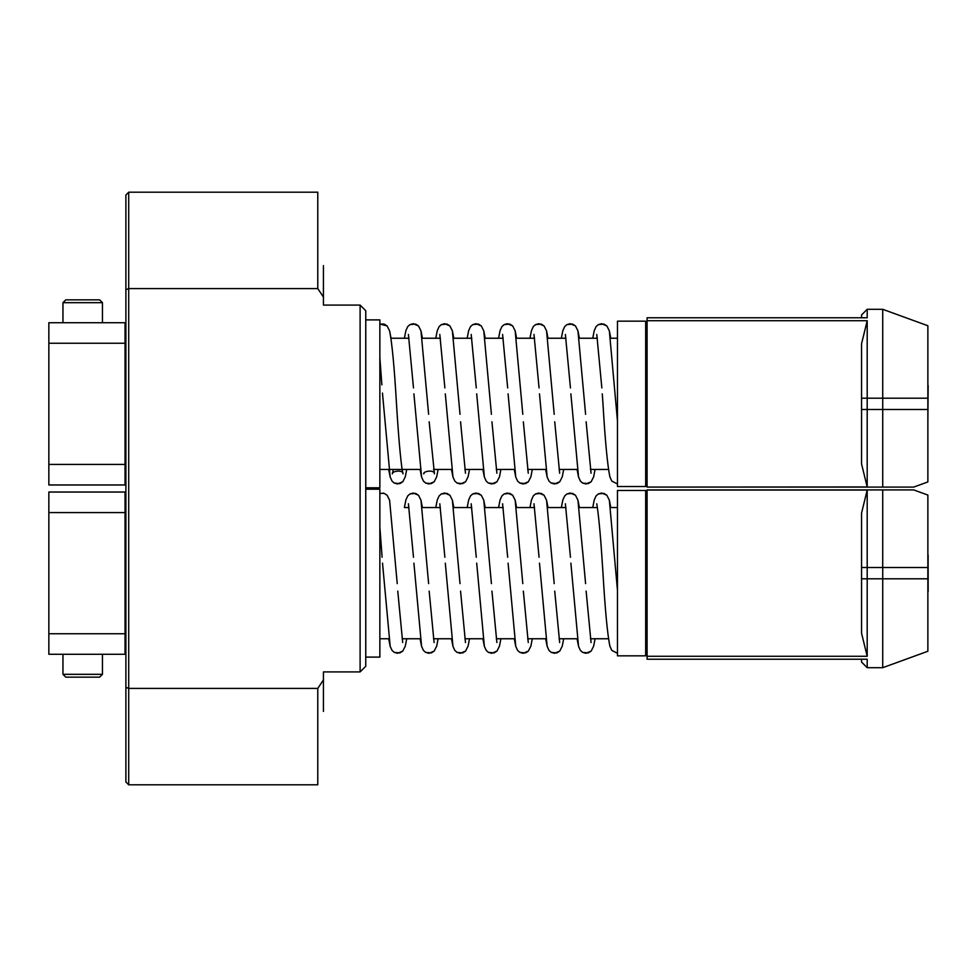 <?xml version="1.0" encoding="UTF-8"?>
<svg xmlns="http://www.w3.org/2000/svg" width="977" height="977" viewBox="0 0 977 977"><rect width="100%" height="100%" fill="white"/><g stroke="black" fill="none" stroke-linecap="round" stroke-linejoin="round"><path stroke-width="1.47" d="M48.85 633.743L125.044 633.743L125.044 654.285L125.886 654.285L48.85 654.285L48.85 492.029L125.044 492.029L125.044 512.571L48.85 512.571M125.044 633.743L125.044 512.571M125.044 343.257L125.044 322.715L48.85 322.715L48.85 484.971L125.044 484.971L125.044 343.257L48.85 343.257M125.044 464.429L48.85 464.429M125.044 654.285L102.463 654.285L102.463 674.325L62.955 674.325L65.777 677.146L62.955 674.325L62.955 654.285L48.85 654.285M125.044 484.971L48.85 484.971M928.113 591.5L928.113 554.814L928.15 591.5M928.15 385.5L927.869 422.186M365.752 489.208L379.858 489.208L379.858 657.106L365.752 657.106L379.858 657.106M99.642 677.146L102.463 674.325L99.642 677.146L65.777 677.146M62.955 302.675L65.777 299.854L99.642 299.854L102.463 302.675L62.955 302.675L62.955 322.715M647.092 656.275L647.092 489.917L913.727 489.917L927.869 495.058L927.869 651.256L882.719 667.694L867.197 667.694L861.555 662.052L861.555 659.219L647.092 659.219L647.092 656.275L867.197 656.275L861.555 633.255L861.555 513.059L867.197 490.039L647.092 490.039M617.464 573.157L617.464 655.836L645.675 655.836L645.675 490.478L617.464 490.478L617.464 573.157M647.092 659.219L867.197 659.219L867.197 667.694L882.719 667.694L882.719 489.917L910.051 489.917M867.197 490.039L867.197 656.275M862.483 659.219L861.555 659.219M867.197 667.694L861.555 662.052M365.752 319.894L379.858 319.894L379.858 487.792L365.752 487.792L379.858 487.792M617.464 321.164L617.464 486.522L645.675 486.522L645.675 321.164L617.464 321.164M379.858 355.323L379.858 336.589M861.555 317.781L647.092 317.781L867.197 317.781L867.197 309.306L861.555 314.948L861.555 317.781M867.197 486.961L861.555 463.941L861.555 343.745L867.197 320.725L867.197 486.961L647.092 487.083L882.719 487.083L882.719 309.306L867.197 309.306L861.555 314.948M867.197 320.725L647.092 320.725L647.092 317.781M647.092 486.961L647.092 320.725M882.719 309.306L927.869 325.744L927.869 481.942L913.727 487.083L647.092 487.083M927.869 481.942L913.727 487.083L927.869 481.942M365.752 310.723L360.11 305.08L365.752 310.723L365.752 666.277L360.11 671.92L360.11 305.08L323.424 305.08L323.424 297.057L317.781 288.594L128.708 288.594L128.708 688.406L317.781 688.406L323.424 679.943L323.424 671.92L360.11 671.92M927.869 495.058L913.727 489.917M128.708 192.2L128.708 288.594L125.886 289.693L125.886 195.021L128.708 192.2L317.781 192.2L317.781 288.594M128.708 784.8L125.886 781.979L125.886 687.307L128.708 688.406L128.708 784.8L317.781 784.8L317.781 688.406M125.886 687.307L125.886 289.693M323.424 679.943L323.424 711.427M323.424 297.057L323.424 265.573M365.752 666.277L364.616 667.413M927.869 567.515L861.555 567.515M927.869 578.799L861.555 578.799M927.869 398.201L861.555 398.201M927.869 409.485L861.555 409.485M125.886 492.029L125.044 492.029M125.886 322.715L125.044 322.715M102.463 322.715L102.463 302.675M617.464 653.295L611.773 650.389L609.856 646.066C607.389 633.792 605.105 609.489 602.98 573.157C601.014 541.319 599.072 519.007 597.155 506.245L596.776 503.766M617.464 590.316L609.355 500.212L606.851 495.229L603.896 493.361L598.254 493.971L596.068 495.937L594.236 499.98L592.746 507.552L594.236 499.98L596.068 495.937L598.254 493.971L601.612 493.019L606.851 495.229L609.355 500.212L610.784 507.552L617.464 507.552L610.784 507.552M559.052 638.763L577.053 638.763L578.543 646.322L580.375 650.377L582.561 652.343L585.907 653.295L591.158 651.085L593.662 646.102L595.078 638.763L593.662 646.102L591.158 651.085L588.203 652.954L582.561 652.343L580.375 650.377L578.543 646.322L570.873 563.155M585.602 583.635L577.957 500.212L575.465 495.229L572.51 493.361L566.868 493.971L564.682 495.937L562.837 499.98L561.348 507.552L562.837 499.98L564.682 495.937L566.868 493.971L570.214 493.019L575.465 495.229L577.957 500.212L579.385 507.552L597.387 507.552M527.653 638.763L545.654 638.763L547.144 646.322L548.976 650.377L551.162 652.343L554.521 653.295L559.772 651.085L562.263 646.102L563.692 638.763L562.263 646.102L559.772 651.085L556.817 652.954L551.162 652.343L548.976 650.377L547.144 646.322L539.487 563.155M554.203 583.635L546.57 500.212L544.067 495.229L541.111 493.361L535.469 493.971L533.283 495.937L531.451 499.98L529.961 507.552L531.451 499.98L533.283 495.937L535.469 493.971L538.815 493.019L544.067 495.229L546.57 500.212L547.999 507.552L565.988 507.552M496.267 638.763L514.268 638.763L515.746 646.322L517.59 650.377L519.776 652.343L523.122 653.295L528.374 651.085L530.877 646.102L532.294 638.763L530.877 646.102L528.374 651.085L525.418 652.954L519.776 652.343L517.59 650.377L515.746 646.322L508.089 563.155M522.805 583.635L515.172 500.212L512.681 495.229L509.725 493.361L504.071 493.971L501.897 495.937L500.053 499.98L498.563 507.552L500.053 499.98L501.897 495.937L504.071 493.971L507.429 493.019L512.681 495.229L515.172 500.212L516.601 507.552L534.602 507.552M464.869 638.763L482.87 638.763L484.36 646.322L486.192 650.377L488.378 652.343L491.724 653.295L496.975 651.085L499.479 646.102L500.908 638.763L499.479 646.102L496.975 651.085L494.02 652.954L488.378 652.343L486.192 650.377L484.36 646.322L476.691 563.155M491.419 583.635L483.786 500.212L481.282 495.229L478.327 493.361L472.685 493.971L470.499 495.937L468.655 499.98L467.177 507.552L468.655 499.98L470.499 495.937L472.685 493.971L476.031 493.019L481.282 495.229L483.786 500.212L485.203 507.552L503.204 507.552M433.483 638.763L451.472 638.763L452.962 646.322L454.806 650.377L456.98 652.343L460.338 653.295L465.589 651.085L468.081 646.102L469.51 638.763L468.081 646.102L465.589 651.085L462.634 652.954L456.98 652.343L454.806 650.377L452.962 646.322L445.304 563.155M460.02 583.635L452.388 500.212L449.884 495.229L446.929 493.361L441.286 493.971L439.1 495.937L437.269 499.98L435.779 507.552L437.269 499.98L439.1 495.937L441.286 493.971L444.645 493.019L449.884 495.229L452.388 500.212L453.817 507.552L471.818 507.552M402.084 638.763L420.086 638.763L421.575 646.322L423.407 650.377L425.593 652.343L428.94 653.295L434.191 651.085L436.695 646.102L438.111 638.763L436.695 646.102L434.191 651.085L431.236 652.954L425.593 652.343L423.407 650.377L421.575 646.322L413.906 563.155M428.634 583.635L420.989 500.212L418.498 495.229L415.543 493.361L409.888 493.971L407.714 495.937L405.87 499.98L404.38 507.552L405.87 499.98L407.714 495.937L409.888 493.971L413.247 493.019L418.498 495.229L420.989 500.212L422.418 507.552L440.419 507.552M379.858 638.763L388.687 638.763L390.177 646.322L392.009 650.377L394.195 652.343L397.554 653.295L402.793 651.085L405.296 646.102L406.725 638.763L405.296 646.102L402.793 651.085L399.837 652.954L394.195 652.343L392.009 650.377L390.177 646.322L382.52 563.155M397.236 583.635L389.603 500.212L387.1 495.229L384.144 493.361L379.858 493.361M590.45 638.763L608.439 638.763M645.675 638.763L647.092 638.763M645.675 507.552L647.092 507.552L645.675 507.552M404.38 507.552L409.021 507.552M586.127 591.097L591.061 642.548M565.378 503.766L570.458 557.256M554.728 591.097L559.662 642.548M533.992 503.766L539.06 557.256M523.342 591.097L528.264 642.548M502.593 503.766L507.674 557.256M491.944 591.097L496.878 642.548M471.195 503.766L476.275 557.256M460.558 591.097L465.479 642.548M439.809 503.766L444.877 557.256M429.159 591.097L434.093 642.548M408.41 503.766L413.491 557.256M397.761 591.097L402.695 642.548M379.858 526.872L382.092 557.256M384.144 493.361L383.082 493.104M420.147 469.448L379.858 469.448L420.086 469.448L421.575 477.02L423.407 481.063L425.593 483.029L428.94 483.981L434.191 481.771L436.695 476.788L438.111 469.448L451.472 469.448L452.962 477.02L454.806 481.063L456.98 483.029L460.338 483.981L465.589 481.771L468.081 476.788L469.51 469.448L482.87 469.448L484.36 477.02L486.192 481.063L488.378 483.029L491.724 483.981L496.975 481.771L499.479 476.788L500.908 469.448L514.268 469.448L515.746 477.02L517.59 481.063L519.776 483.029L523.122 483.981L528.374 481.771L530.877 476.788L532.294 469.448L545.654 469.448L547.144 477.02L548.976 481.063L551.162 483.029L554.521 483.981L559.772 481.771L562.263 476.788L563.692 469.448L577.053 469.448L578.543 477.02L580.375 481.063L582.561 483.029L585.907 483.981L591.158 481.771L593.662 476.788L595.078 469.448L608.439 469.448L590.45 469.448M645.675 469.448L647.092 469.448L645.675 469.448M617.464 338.237L610.784 338.237L609.355 330.898L606.851 325.915L601.612 323.705L598.254 324.657L596.068 326.623L594.236 330.678L592.746 338.237L594.236 330.678L596.068 326.623L598.254 324.657L603.896 324.046L606.851 325.915L609.355 330.898L617.464 421.002M597.387 338.237L579.385 338.237L577.957 330.898L575.465 325.915L570.214 323.705L566.868 324.657L564.682 326.623L562.837 330.678L561.348 338.237L562.837 330.678L564.682 326.623L566.868 324.657L572.51 324.046L575.465 325.915L577.957 330.898L585.602 414.321M565.988 338.237L547.999 338.237L546.57 330.898L544.067 325.915L538.815 323.705L535.469 324.657L533.283 326.623L531.451 330.678L529.961 338.237L531.451 330.678L533.283 326.623L535.469 324.657L541.111 324.046L544.067 325.915L546.57 330.898L554.203 414.321M534.602 338.237L516.601 338.237L515.172 330.898L512.681 325.915L507.429 323.705L504.071 324.657L501.897 326.623L500.053 330.678L498.563 338.237L500.053 330.678L501.897 326.623L504.071 324.657L509.725 324.046L512.681 325.915L515.172 330.898L522.805 414.321M503.204 338.237L485.203 338.237L483.786 330.898L481.282 325.915L476.031 323.705L472.685 324.657L470.499 326.623L468.655 330.678L467.177 338.237L468.655 330.678L470.499 326.623L472.685 324.657L478.327 324.046L481.282 325.915L483.786 330.898L491.419 414.321M471.818 338.237L453.817 338.237L452.388 330.898L449.884 325.915L444.645 323.705L441.286 324.657L439.1 326.623L437.269 330.678L435.779 338.237L437.269 330.678L439.1 326.623L441.286 324.657L446.929 324.046L449.884 325.915L452.388 330.898L460.02 414.321M440.419 338.237L422.418 338.237L420.989 330.898L418.498 325.915L413.247 323.705L409.888 324.657L407.714 326.623L405.87 330.678L404.38 338.237L405.87 330.678L407.714 326.623L409.888 324.657L415.543 324.046L418.498 325.915L420.989 330.898L428.634 414.321M382.459 393.059L390.177 477.02L392.009 481.063L394.195 483.029L399.837 483.639L402.793 481.771L405.296 476.788L406.725 469.448L405.296 476.788L402.793 481.771L397.554 483.981L394.195 483.029L392.009 481.063L390.177 477.02L388.687 469.448M409.021 338.237L391.02 338.237L389.603 330.898L387.1 325.915L384.144 324.046L379.858 324.046L387.1 325.915L389.603 330.898C392.07 343.135 394.366 367.45 396.491 403.843C398.457 435.889 400.411 458.237 402.341 470.902L403.049 473.857C403.11 469.204 391.362 471.305 392.363 473.857L393.328 469.448L392.363 473.857C391.362 471.305 403.11 469.204 403.049 473.857L402.084 469.448M645.675 338.237L647.092 338.237M617.464 483.981L611.773 481.075L609.856 476.752C607.389 464.478 605.105 440.175 602.98 403.843L602.272 393.841M595.078 469.448L593.662 476.788L591.158 481.771L588.203 483.639L582.561 483.029L580.375 481.063L578.543 477.02L570.873 393.841M563.692 469.448L562.263 476.788L559.772 481.771L556.817 483.639L551.162 483.029L548.976 481.063L547.144 477.02L539.487 393.841M532.294 469.448L530.877 476.788L528.374 481.771L525.418 483.639L519.776 483.029L517.59 481.063L515.746 477.02L508.089 393.841M500.908 469.448L499.479 476.788L496.975 481.771L494.02 483.639L488.378 483.029L486.192 481.063L484.36 477.02L476.691 393.841M469.51 469.448L468.081 476.788L465.589 481.771L462.634 483.639L456.98 483.029L454.806 481.063L452.962 477.02L445.304 393.841M438.111 469.448L436.695 476.788L434.191 481.771L431.236 483.639L425.593 483.029L423.407 481.063L421.575 477.02L413.906 393.841M596.776 334.452L601.844 387.942M586.127 421.783L591.061 473.234M565.378 334.452L570.458 387.942M554.728 421.783L559.662 473.234M533.992 334.452L539.06 387.942M523.342 421.783L528.264 473.234M502.593 334.452L507.674 387.942M491.944 421.783L496.878 473.234M471.195 334.452L476.275 387.942M460.558 421.783L465.479 473.234M439.809 334.452L444.877 387.942M429.159 421.783L434.447 473.857C434.496 469.204 422.76 471.305 423.749 473.857L424.116 473.234M408.41 334.452L413.491 387.942M381.873 384.877L379.858 357.558M433.483 469.448L451.472 469.448M464.796 469.448L482.87 469.448M496.267 469.448L514.268 469.448M527.653 469.448L545.654 469.448M559.052 469.448L577.053 469.448M617.464 486.522L645.675 486.522M422.418 507.552L435.779 507.552M453.817 507.552L467.177 507.552M485.203 507.552L498.563 507.552M516.601 507.552L529.961 507.552M547.999 507.552L561.348 507.552M579.385 507.552L592.746 507.552M617.464 490.478L645.675 490.478"/></g></svg>
